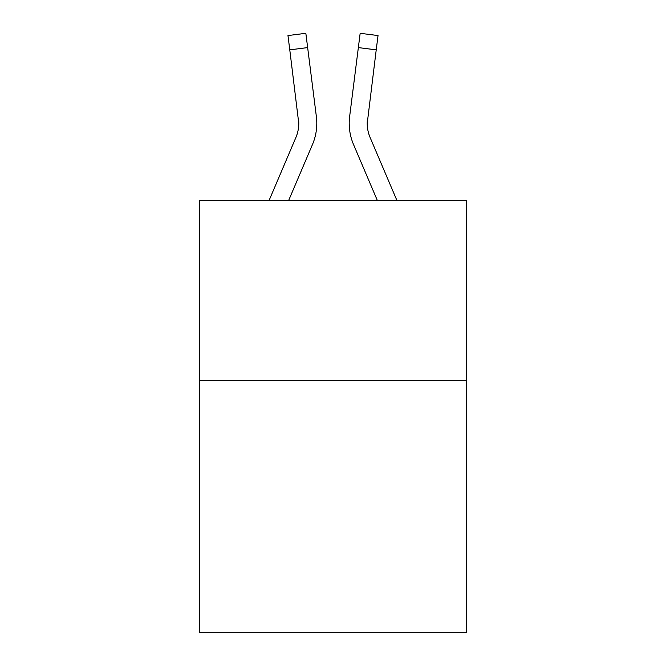 <?xml version="1.0" encoding="UTF-8"?>
<svg xmlns="http://www.w3.org/2000/svg" width="666" height="666" viewBox="0 0 666 666"><rect width="100%" height="100%" fill="white"/><g stroke="black" fill="none" stroke-linecap="round" stroke-linejoin="round"><path stroke-width="1" d="M466.283 380.552L466.283 632.7L199.717 632.7L199.717 200.441L466.283 200.441L466.283 380.552L199.717 380.552M312.471 144.522L288.661 200.441L312.471 144.522A54.029 54.029 -38.7 0 0 316.367 116.583L307.65 47.594L289.777 49.85L287.97 35.556L305.844 33.3L307.65 47.594M269.089 200.441L295.904 137.462A36.022 36.022 -27 0 0 298.776 123.426L289.777 49.85M316.725 125.974L316.791 123.593M316.092 114.419L316.367 116.583L316.092 114.419M396.911 200.441L370.096 137.462A36.022 36.022 27 0 1 367.224 123.418L376.223 49.85L358.35 47.594L360.156 33.3L378.03 35.556L376.223 49.85M353.529 144.522L377.339 200.441L353.529 144.522A54.029 54.029 38.7 0 1 349.633 116.583L358.35 47.594M367.266 125.116L367.507 118.839A36.022 36.022 38.7 0 0 370.096 137.462A36.022 36.022 38.7 0 1 367.224 123.418L367.507 118.839M295.904 137.462A36.022 36.022 -38.7 0 0 298.776 123.418A36.022 36.022 -38.7 0 1 295.904 137.462A36.022 36.022 -38.7 0 0 298.776 123.418A36.022 36.022 -38.7 0 1 295.904 137.462A36.022 36.022 -38.7 0 0 298.776 123.418A36.022 36.022 -38.7 0 1 295.904 137.462A36.022 36.022 -38.7 0 0 298.776 123.418A36.022 36.022 -38.7 0 1 295.904 137.462A36.022 36.022 -38.7 0 0 298.776 123.418A36.022 36.022 -38.7 0 1 295.904 137.462A36.022 36.022 -38.7 0 0 298.776 123.418A36.022 36.022 -38.7 0 1 295.904 137.462A36.022 36.022 -38.7 0 0 298.776 123.418A36.022 36.022 -38.7 0 1 295.904 137.462A36.022 36.022 -38.7 0 0 298.776 123.418A36.022 36.022 -38.7 0 1 295.904 137.462A36.022 36.022 -38.7 0 0 298.776 123.418A36.022 36.022 -38.7 0 1 295.904 137.462A36.022 36.022 -38.7 0 0 298.776 123.418A36.022 36.022 -38.7 0 1 295.904 137.462A36.022 36.022 -38.7 0 0 298.776 123.418A36.022 36.022 -38.7 0 1 295.904 137.462A36.022 36.022 -38.7 0 0 298.776 123.418A36.022 36.022 -38.7 0 1 295.904 137.462A36.022 36.022 -38.7 0 0 298.776 123.418A36.022 36.022 -38.7 0 1 295.904 137.462A36.022 36.022 -38.7 0 0 298.776 123.418A36.022 36.022 -38.7 0 1 295.904 137.462A36.022 36.022 -38.7 0 0 298.776 123.418A36.022 36.022 -38.7 0 1 295.904 137.462A36.022 36.022 -38.7 0 0 298.776 123.418A36.022 36.022 -38.7 0 1 295.904 137.462A36.022 36.022 -38.7 0 0 298.776 123.418A36.022 36.022 -38.7 0 1 295.904 137.462A36.022 36.022 -38.7 0 0 298.776 123.418A36.022 36.022 -38.7 0 1 295.904 137.462A36.022 36.022 -38.7 0 0 298.776 123.418A36.022 36.022 -38.7 0 1 295.904 137.462A36.022 36.022 -38.7 0 0 298.776 123.418A36.022 36.022 -38.7 0 1 295.904 137.462A36.022 36.022 -38.7 0 0 298.776 123.418A36.022 36.022 -38.7 0 1 295.904 137.462A36.022 36.022 -38.7 0 0 298.776 123.418A36.022 36.022 -38.7 0 1 295.904 137.462A36.022 36.022 -38.7 0 0 298.493 118.839L298.776 123.418M370.096 137.462A36.022 36.022 38.7 0 1 367.224 123.418A36.022 36.022 38.7 0 0 370.096 137.462A36.022 36.022 38.7 0 1 367.224 123.418A36.022 36.022 38.7 0 0 370.096 137.462A36.022 36.022 38.7 0 1 367.224 123.418A36.022 36.022 38.7 0 0 370.096 137.462A36.022 36.022 38.7 0 1 367.224 123.418A36.022 36.022 38.7 0 0 370.096 137.462A36.022 36.022 38.7 0 1 367.224 123.418A36.022 36.022 38.7 0 0 370.096 137.462A36.022 36.022 38.7 0 1 367.224 123.418A36.022 36.022 38.7 0 0 370.096 137.462A36.022 36.022 38.7 0 1 367.224 123.418A36.022 36.022 38.7 0 0 370.096 137.462A36.022 36.022 38.7 0 1 367.224 123.418A36.022 36.022 38.7 0 0 370.096 137.462A36.022 36.022 38.7 0 1 367.224 123.418A36.022 36.022 38.7 0 0 370.096 137.462A36.022 36.022 38.7 0 1 367.224 123.418A36.022 36.022 38.7 0 0 370.096 137.462A36.022 36.022 38.7 0 1 367.224 123.418A36.022 36.022 38.7 0 0 370.096 137.462A36.022 36.022 38.7 0 1 367.224 123.418A36.022 36.022 38.7 0 0 370.096 137.462A36.022 36.022 38.7 0 1 367.224 123.418A36.022 36.022 38.7 0 0 370.096 137.462A36.022 36.022 38.7 0 1 367.224 123.418A36.022 36.022 38.7 0 0 370.096 137.462A36.022 36.022 38.7 0 1 367.224 123.418A36.022 36.022 38.7 0 0 370.096 137.462A36.022 36.022 38.7 0 1 367.224 123.418A36.022 36.022 38.7 0 0 370.096 137.462A36.022 36.022 38.7 0 1 367.224 123.418A36.022 36.022 38.7 0 0 370.096 137.462A36.022 36.022 38.7 0 1 367.224 123.418A36.022 36.022 38.7 0 0 370.096 137.462A36.022 36.022 38.7 0 1 367.224 123.418A36.022 36.022 38.7 0 0 370.096 137.462A36.022 36.022 38.7 0 1 367.224 123.418A36.022 36.022 38.7 0 0 370.096 137.462A36.022 36.022 38.7 0 1 367.224 123.418A36.022 36.022 38.7 0 0 370.096 137.462A36.022 36.022 38.7 0 1 367.224 123.418M316.791 123.327L316.725 125.991L316.791 123.327M349.275 125.991L349.209 123.327M378.03 35.556L360.156 33.3M287.97 35.556L305.844 33.3"/></g></svg>
